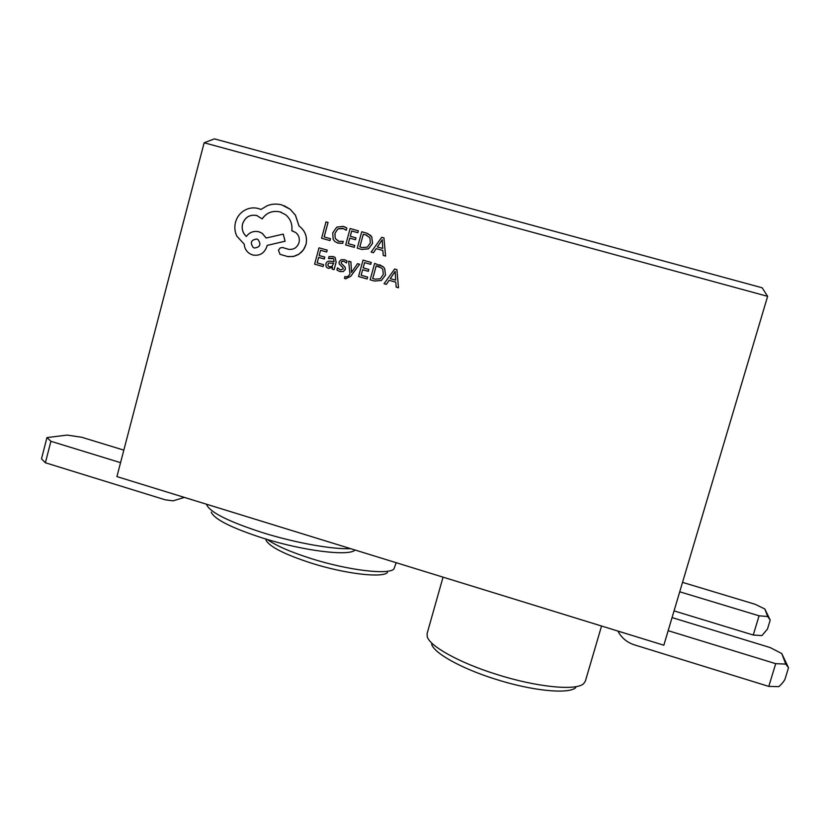 <?xml version="1.0" encoding="UTF-8"?>
<svg xmlns="http://www.w3.org/2000/svg" width="830" height="830" viewBox="0 0 830 830"><rect width="100%" height="100%" fill="white"/><g stroke="black" fill="none" stroke-linecap="round" stroke-linejoin="round"><path stroke-width="1.25" d="M355.064 550.02C349.233 556.474 303.728 551.006 263.058 538.182C231.767 528.056 214.493 519.383 211.235 512.162M206.577 504.246L206.67 504.744C210.073 512.401 228.821 521.728 262.882 532.746C295.418 542.903 332.84 549.553 350.623 548.661M387.465 572.513C382.402 578.168 345.384 573.904 311.603 563.217C284.555 554.419 269.335 546.7 265.942 540.039M267.312 539.479C276.048 545.715 290.832 552.137 311.655 558.735C348.444 570.355 388.616 575.055 393.897 569.007L396.211 562.709M575.802 687.593C568.716 694.482 531.957 690.923 495.178 679.096C461.158 668.451 433.862 653.054 431.621 644.153M443.054 577.151L427.097 633.57L427.211 636.61C429.504 646.062 459.115 662.672 496.174 674.261C536.263 687.115 576.176 691.048 583.625 683.681L585.358 681.171L601.543 626.017M184.343 497.388L173.138 500.843L165.201 499.805L45.391 462.767L41.5 458.855L46.947 437.597L50.9 441.29L120.558 462.663M46.947 437.597L67.106 435.086L81.682 437.254L123.836 450.13M672.051 617.593L770.105 647.535L781.767 653.552L785.771 664.093L775.708 663.678L668.16 630.676M785.771 664.093L788.5 667.766L785.19 678.587C784.506 680.683 782.41 683.36 778.893 686.618L768.788 686.41L634.234 644.806C626.92 642.399 621.473 637.824 617.914 631.07M116.916 476.596L663.834 645.221L767.626 296.341L204.139 142.77L116.916 476.596M682.53 582.37L755.061 604.261L764.824 608.971L767.688 616.514L759.077 615.808L679.729 591.79M767.688 616.514L770.199 620.103L767.48 629.057L761.909 635.583L753.256 635.023L674.053 610.88M204.139 142.77L214.431 138.869L762.158 287.782L767.626 296.341M753.256 635.023L759.077 615.808M770.199 620.103L764.824 608.971M45.391 462.767L50.9 441.29M768.788 686.41L775.708 663.678M788.5 667.766L781.767 653.552M328.058 222.43L326.003 221.859L321.594 238.241L329.977 240.586L330.485 238.718L324.136 236.944L328.058 222.43L324.167 236.955M329.946 240.576L330.454 238.708M321.594 238.241L329.977 240.586M346.235 230.273L346.836 228.053L343.247 226.341L336.741 227.14L332.726 232.867L333.162 239.362L334.895 241.54L338.018 243.117L342.707 243.398L343.257 241.374L338.827 241.312L335.206 238.449L334.915 233.344L337.914 228.873L342.749 228.26L346.266 230.284L346.867 228.063L344.751 226.849M337.385 242.92L342.707 243.398L343.226 241.364M338.339 241.167L335.237 238.469L334.947 233.355L337.945 228.893L343.672 228.572M345.674 244.954L354.275 247.35L354.784 245.483L348.237 243.657L349.731 238.137L355.468 239.735L355.977 237.857L350.25 236.26L351.671 230.999L357.855 232.722L358.373 230.833L350.125 228.541L345.674 244.954L354.275 247.35L354.752 245.473M348.268 243.667L349.762 238.148L355.437 239.725L355.946 237.847M350.281 236.27L351.702 231.02M351.671 230.999L357.834 232.711L358.342 230.823M357.253 248.18L361.641 249.405L368.468 248.834L372.556 243.377L371.736 236.872L370.481 235.326L366.279 233.023L361.724 231.757L357.253 248.18L361.673 249.415L368.499 248.844L372.587 243.387L371.767 236.882L367.659 233.489M366.808 235.274L363.301 234.226L359.826 246.884L362.139 247.527L367.358 247.143L370.367 242.837L369.879 237.712L365.688 234.89L363.27 234.216L359.857 246.894M385.556 256.076L383.948 237.909L381.738 237.297L371.145 252.05L373.427 252.694L376.187 248.626L382.858 250.484L383.263 255.433L385.577 256.086L383.948 237.909M377.349 246.946L382.734 248.44L382.246 239.704L377.349 246.946M383.263 255.433L385.577 256.086M371.145 252.05L373.448 252.704L376.218 248.637L382.858 250.484M382.246 239.714L377.38 246.956M323.098 266.555L323.638 264.708L317.174 262.882L318.658 257.393L324.312 258.981L324.821 257.113L319.125 255.516L320.567 250.297L326.688 252.009L327.196 250.121L319 247.828L314.601 264.158L323.098 266.555L323.638 264.708M323.607 264.697L317.174 262.882M317.143 262.871L318.658 257.393M318.616 257.383L324.312 258.981M324.281 258.97L324.789 257.103M319.125 255.516L320.567 250.297M320.536 250.287L326.688 252.009M326.647 251.998L327.155 250.11M333.235 256.553L329.043 256.553L328.504 258.535L333.546 258.618L334.117 261.668L330.631 261.211C328.037 260.879 326.439 261.792 325.848 263.971L326.149 266.721L327.041 267.696L328.514 268.381L332.55 267.27L332.114 269.096L334.096 269.646L336.129 262.135L335.102 257.445L333.235 256.553M328.825 263.037L327.902 264.365L328.109 265.89L329.479 266.845L331.896 266.492L333.702 263.235L328.825 263.037L327.933 264.376L328.14 265.901L329.479 266.845M334.096 269.646L336.16 262.145L335.133 257.456L333.432 256.615M328.504 258.535L332.685 258.192M333.691 263.235L328.867 263.048M342.126 261.305L343.817 261.315L346.473 262.965L347.013 260.973L344.46 259.707L341.068 259.749L339.117 261.886L339.18 263.888L343.008 267.758L343.215 269.013L340.435 269.937L337.478 267.882L336.897 269.999L339.792 271.555L343.35 271.555L345.311 269.387L345.176 267.27L341.358 263.484L341.213 262.28L342.126 261.305L343.952 261.357M340.435 269.937L337.509 267.893M343.35 271.555L345.342 269.397L345.207 267.281L343.049 265.04M343.018 265.029L341.389 263.494L341.244 262.29L342.157 261.315M346.473 262.965L347.044 260.983L344.689 259.769M359.587 264.231L357.512 263.65L351.484 272.458L350.924 261.803L348.662 261.17L349.949 274.087L348.496 275.965L346.006 277.033L344.948 276.483L344.45 278.309L345.685 278.839L350.758 276.245L359.618 264.241L350.789 276.245M351.453 272.448L351.505 271.431M351.474 271.42L350.893 261.792M346.006 277.033L344.979 276.494M367.13 278.953L367.669 277.085L361.143 275.259L362.648 269.74L368.364 271.348L368.873 269.47L363.135 267.862L364.567 262.612L370.761 264.345L371.28 262.456L363.021 260.143L358.55 276.535L367.13 278.953L367.669 277.085M367.638 277.085L361.143 275.259M361.123 275.249L362.648 269.74M362.617 269.74L368.364 271.348M368.333 271.337L368.842 269.46M363.167 267.862L364.598 262.622M364.567 262.612L370.73 264.334L371.249 262.446M370.149 279.803L374.548 281.038L381.385 280.488L385.483 275.052L384.663 268.546L383.149 266.762L374.631 263.401L370.149 279.803M378.988 266.658L376.208 265.87L372.722 278.507L375.046 279.16L380.264 278.787L383.284 274.502L382.796 269.377L381.748 268.163L376.177 265.859L372.753 278.517L375.046 279.16M381.385 280.488L385.504 275.062L384.684 268.557L383.18 266.762L379.725 264.832M398.493 287.782L396.896 269.626L394.675 269.003L384.062 283.715L386.344 284.358L389.114 280.301L395.796 282.179L396.201 287.139L398.493 287.782L396.916 269.636M390.287 278.631L395.671 280.146L395.184 271.41L390.287 278.631L395.142 271.4M386.344 284.358L389.146 280.312L395.796 282.179M306.021 244.342C307.401 237.256 305.43 231.414 300.097 226.818L299.007 226.03L295.407 215.167L290.199 209.295L281.806 204.906C276.815 203.599 271.939 203.869 267.198 205.726L260.942 209.471L258.441 208.527C253.492 207.23 248.741 207.894 244.196 210.53C239.839 213.237 236.934 217.149 235.502 222.253C234.299 227.047 234.745 231.663 236.82 236.135L244.217 244.165C244.518 248.305 246.375 251.48 249.768 253.7L252.662 254.976C259.593 256.19 264.314 253.389 266.855 246.562L267.167 245.4L285.064 241.219L283.248 234.112L266.139 238.034L262.249 233.365L258.836 231.767C253.658 230.699 249.498 232.265 246.375 236.467C242.785 233.199 241.509 229.038 242.536 223.976C245.058 217.149 249.778 214.316 256.709 215.51L262.145 218.881C266.523 212.656 272.489 210.322 280.052 211.909L285.644 214.763C290.49 218.84 292.544 224.173 291.828 230.771L295.719 232.514C298.79 235.046 299.889 238.376 299.039 242.516C297.233 247.61 293.737 249.872 288.55 249.301L282.48 247.496L280.156 247.952L278.465 250.193L279.99 254.322L288.186 256.688L294.142 256.304L298.157 254.665L301.663 251.967L304.33 248.461L306.052 244.352C307.442 237.266 305.461 231.425 300.128 226.839L299.039 226.04L295.449 215.178L290.241 209.305L284.14 205.695M254.395 248.025C260.122 247.247 261.336 244.435 258.037 239.59L256.792 239.009C251.054 239.808 249.872 242.64 253.233 247.496L254.468 248.035L253.233 247.496C249.913 242.651 251.096 239.818 256.833 239.03L256.833 239.03M287.325 256.543L293.343 256.512L298.945 254.208L303.407 249.954L306.052 244.352M291.828 230.771L293.229 231.176M262.145 218.881L262.187 218.902C266.555 212.667 272.531 210.343 280.094 211.92L281.453 212.366M246.386 236.446C242.817 233.178 241.551 229.028 242.578 223.986C245.099 217.159 249.82 214.337 256.75 215.52L257.362 215.717M266.171 238.023L262.29 233.375L259.178 231.861M266.855 246.562L267.198 245.41L285.105 241.229L283.248 234.112M260.942 209.471L259.385 208.838"/></g></svg>

